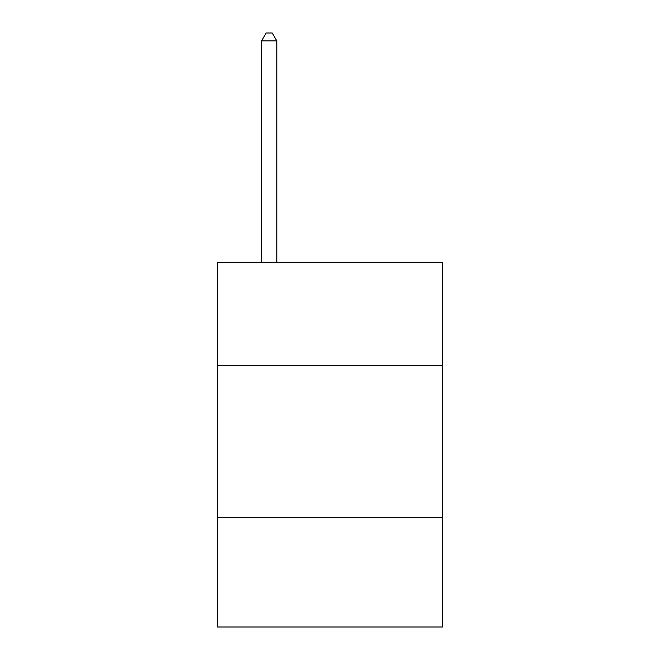 <?xml version="1.0" encoding="UTF-8"?>
<svg xmlns="http://www.w3.org/2000/svg" width="660" height="660" viewBox="0 0 660 660"><rect width="100%" height="100%" fill="white"/><g stroke="black" fill="none" stroke-linecap="round" stroke-linejoin="round"><path stroke-width="0.99" d="M442.481 365.566L442.481 262.21L217.52 262.21L217.52 365.566L442.481 365.566L442.481 627L217.52 627L217.52 365.566M442.481 517.564L217.52 517.564M276.804 262.21L276.804 40.903L261.599 40.903L261.599 262.21M261.599 40.903L266.161 33L272.242 33L276.804 40.903"/></g></svg>
